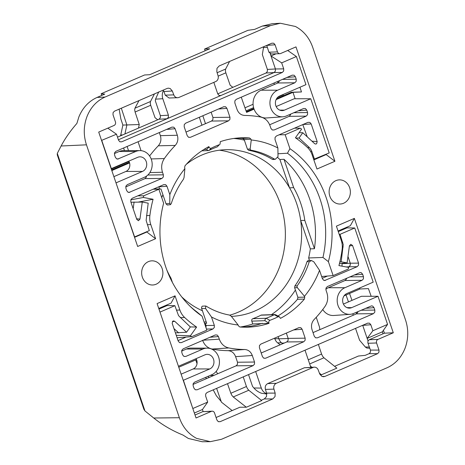 <?xml version="1.0" encoding="UTF-8"?>
<svg xmlns="http://www.w3.org/2000/svg" width="465" height="465" viewBox="0 0 465 465"><rect width="100%" height="100%" fill="white"/><g stroke="black" fill="none" stroke-linecap="round" stroke-linejoin="round"><path stroke-width="0.7" d="M352.708 313.817L353.383 315.171M334.597 366.327L358.457 356.021L365.228 355.347L369.111 353.667L370.448 352.214L370.454 350.087L368.013 343.275C367.6 341.647 368.048 340.456 369.361 339.694L384.433 333.184L383.404 330.319M321.646 276.512L333.132 275.594L348.239 269.072A121.638 106.898 -92 0 0 348.674 267.41L338.927 265.602A110.519 97.127 -92 0 0 342.135 249.368A17.879 15.717 -92 0 0 341.229 240.3L336.41 226.141L354.359 218.393L393.297 332.777L377.969 339.404A2.778 2.441 88 0 0 376.574 342.984L378.992 350.087L378.952 352.214L377.603 353.667L369.111 353.667M218.381 421.691L220.114 421.691L218.242 421.621L216.952 420.075L214.534 412.972A2.778 2.441 -92 0 0 212.162 411.176A2.778 2.441 -92 0 0 211.372 411.356L202.763 411.653L195.027 414.995M262.307 26.069L270.491 25.598L105.026 97.063C96.749 100.812 90.751 107.287 87.019 116.488C83.549 125.817 83.363 135.269 86.467 144.83L179.368 417.727C182.739 427.178 188.482 434.06 196.602 438.39L210.325 441.663L221.526 439.268L386.985 367.803C395.262 364.054 401.266 357.579 404.998 348.384C408.468 339.049 408.654 329.604 405.55 320.036L312.649 47.139C309.277 37.694 303.535 30.806 295.415 26.476L280.36 23.25L272.147 23.721L262.307 26.069L254.651 29.376L247.973 30.318L204.583 49.058L209.703 48.79L149.695 74.708L144.58 74.975L101.19 93.715L104.747 94.122L97.086 97.429C88.809 101.178 82.747 107.653 78.899 116.86L76.894 123.411C70.25 131.049 64.99 138.576 61.124 145.993L57.294 153.404L57.247 154.799L143.871 409.258L144.97 410.95L57.294 153.404M210.325 441.663L202.252 441.75L188.389 438.478L182.983 435.054C172.259 430.706 162.506 425.027 153.723 418.006L144.97 410.95M322.036 376.429L324.913 376.423L323.477 376.726L321.861 376.348L319.693 373.883L318.234 369.995A4.633 4.069 88 0 0 314.334 367.158A4.633 4.069 88 0 0 313.021 367.455L276.32 383.305A4.633 4.069 88 0 0 273.949 389.124L275.17 393.111L275.024 396.575L272.804 398.935L264.318 398.929L266.521 396.575L266.614 393.111L275.17 393.111M308.278 359.805L321.577 354.063L322.594 356.225L323.931 357.788L309.684 363.944M246.438 386.52L247.456 388.682L248.787 390.245L261.714 400.586L246.334 407.23L233.25 396.959L231.884 395.401L230.838 393.256L246.438 386.52L243.242 376.877M190.272 326.895L196.596 327.075A110.519 97.127 -92 0 1 194.091 325.308A110.519 97.127 -92 0 1 184.576 317.421A17.879 15.717 -92 0 1 179.868 309.998L175.049 295.839L157.1 303.587L196.038 417.977L211.372 411.356M284.26 343.036L281.895 343.118A9.265 8.143 -92 0 1 280.093 341.229A9.265 8.143 -92 0 1 278.861 338.816L288.178 338.497M319.769 329.685A9.265 8.143 88 0 0 319.757 329.017A9.265 8.143 88 0 0 319.24 326.296L316.252 317.281M280.186 344.798L277.704 342.885A8.8 7.736 -92 0 1 275.995 341.089A8.8 7.736 -92 0 1 274.821 338.799L274.594 338.16M221.195 401.487L216.365 395.779L213.203 389.85M216.254 371.279A9.265 8.143 88 0 0 217.324 373.255A9.265 8.143 88 0 0 217.713 373.767M181.757 296.926A83.375 73.272 88 0 0 202.426 310.754M231.361 316.363A83.375 73.272 88 0 0 233.546 316.241A83.375 73.272 88 0 0 300.692 220.538L304.79 220.364A83.52 73.4 88 0 0 293.653 187.645L289.561 187.848L279.918 159.512L283.999 159.286L293.653 187.645M219.457 150.201A83.991 73.813 -92 0 1 280.36 203.897A83.991 73.813 -92 0 1 229.855 315.154M186.36 164.279A83.375 73.272 -92 0 1 227.833 149.678A83.375 73.272 -92 0 1 289.561 187.848A83.375 73.272 -92 0 1 296.647 203.536A83.375 73.272 -92 0 1 300.692 220.538L310.341 248.874L314.445 248.723A94.639 83.171 88 0 0 309.847 199.415A94.639 83.171 88 0 0 283.999 159.286M277.756 157.606A94.494 83.043 -92 0 1 279.918 159.512M333.132 275.594L328.383 261.638L322.954 257.459A95 83.485 88 0 0 320.013 198.95A95 83.485 88 0 0 287.475 153.223L277.948 153.764M328.383 261.638A97.917 86.054 88 0 0 326.232 197.782A97.917 86.054 88 0 0 289.928 148.684L287.475 153.223M142.371 277.198A12.084 10.619 88 0 0 152.799 284.993A12.084 10.619 88 0 0 162.175 268.642A12.084 10.619 88 0 0 151.974 260.836A12.084 10.619 88 0 0 142.371 277.198M329.842 196.224A12.084 10.619 -92 0 1 339.444 179.868A12.084 10.619 -92 0 1 349.645 187.674A12.084 10.619 -92 0 1 340.27 204.025A12.084 10.619 -92 0 1 329.842 196.224M189.755 305.964A95 83.485 -92 0 0 196.893 311.905L202.089 316.188L206.838 330.144L191.731 336.666A121.638 106.898 -92 0 1 190.418 335.759L196.596 327.075M153.206 189.197L158.885 189.272L163.633 203.228A97.917 86.054 88 0 0 165.784 267.084A97.917 86.054 88 0 0 190.848 307.028A97.917 86.054 88 0 0 202.089 316.188M294.519 128.166L300.285 128.201A121.638 106.898 88 0 1 301.593 129.107L295.42 137.791A110.519 97.127 88 0 1 307.435 147.452A17.879 15.717 88 0 1 312.149 154.874L316.967 169.028L334.916 161.279L295.973 46.889L280.645 53.51A2.778 2.441 -92 0 1 279.854 53.69A2.778 2.441 -92 0 1 277.483 51.894L275.065 44.791L273.775 43.245L271.903 43.175L219.213 65.937L216.992 68.291L216.841 71.755L218.062 75.743A4.633 4.069 -92 0 1 215.696 81.561L178.996 97.412A4.633 4.069 -92 0 1 177.682 97.714A4.633 4.069 -92 0 1 173.782 94.872L172.317 90.983L170.155 88.519L168.295 88.152L167.104 88.443L114.413 111.199L113.059 112.658L113.018 114.779L115.436 121.882A2.778 2.441 88 0 1 114.047 125.469L98.714 132.089L137.657 246.473L155.601 238.725L146.847 232.012L134.542 237.33M270.491 25.598L280.36 23.25M218.166 76.138L225.833 72.825L225.38 70.657L225.635 69.047L217.138 72.714M139.023 100.568L134.949 108.211L134.67 109.833L135.094 112.013L150.695 105.276L150.236 103.108L150.491 101.504L154.45 93.907M138.576 202.031L153.084 199.264A110.519 97.127 88 0 0 152.27 202.467A110.519 97.127 88 0 0 149.881 215.498A17.879 15.717 88 0 0 150.782 224.566L155.601 238.725M119.139 109.159L120.853 118.953L122.882 125.079L126.869 124.94M120.604 135.815A8.8 7.736 -92 0 1 120.743 134.99L122.882 125.079M111.594 169.928L129.363 162.256M121.324 108.211L126.875 124.951L124.934 133.943M138.477 128.09L139.244 124.527L126.875 124.951M139.244 124.527L135.094 112.013M124.463 150.573L123.609 147.992M127.137 146.469L128.497 150.584M277.919 82.939L277.454 81.544M274.391 84.461L273.926 83.066M283.47 95.691L283.069 94.523M199.322 117.279L201.95 125.19M205.478 123.667L202.85 115.75M150.695 105.276L155.037 117.709L157.722 119.778M225.833 72.825L230.175 85.252L232.866 87.327M229.594 61.45L225.635 69.047M146.08 232.023L146.847 232.012M130.81 199.857L143.336 197.456L153.084 199.264M137.838 195.835L143.772 195.8A121.638 106.898 88 0 0 143.336 197.456M158.885 189.272L143.772 195.8M300.285 128.201L285.179 134.728L289.928 148.684M279.151 134.804L285.179 134.728M205.117 50.772L204.583 49.058M177.682 97.714L169.074 98.005L165.244 95.162L163.959 91.564L172.317 90.983M163.157 90.146L163.959 91.564M241.259 97.173L246.572 112.379L254.07 109.141M276.1 99.626L292.962 92.343L301.471 91.948L291.462 92.244L276.611 98.656M246.345 111.728L253.844 108.49M141.035 150.66L138.076 141.744M129.578 162.907L111.821 170.579M101.748 95.418L101.19 93.715M266.736 45.407L268.921 52.19L271.252 53.986L279.854 53.69M288.073 50.301L288.254 50.854M299.96 87.228L301.471 91.948M166.778 269.88A83.52 73.4 88 0 0 170.969 278.163L172.463 282.551M292.962 92.343L295.141 98.749M161.721 197.613A83.375 73.272 -92 0 1 162.936 194.765M313.852 159.884L326.163 154.566L325.395 154.578M324.913 376.423L377.603 353.667M220.114 421.691L272.804 398.935M334.916 161.279L326.163 154.566M346.041 294.99L348.454 301.895M205.373 377.504L206.698 378.522M195.719 359.916L197.02 363.636M322.954 257.459L308.644 257.959A94.494 83.043 88 0 0 310.341 248.874M314.445 248.723L304.79 220.364M216.08 417.512L239.894 407.23L246.334 407.23M227.495 383.677L230.838 393.256M232.151 410.572L221.427 402.155L216.614 388.38M209.192 377.446L207.867 376.423M349.546 293.473L351.959 300.384M356.149 312.381L356.626 313.753M281.895 343.118L282.679 343.722M278.099 336.648L278.861 338.816M321.577 354.063L318.38 344.425M319.426 373.168L321.472 374.773L336.852 368.129L323.931 357.788M158.751 308.446L171.062 303.134L175.049 295.839M176.252 335.317L190.418 335.759M177.084 337.759L191.731 336.666M310.417 366.095L311.875 367.24M320.164 374.813L321.472 374.773M261.284 400.243L264.318 398.929M314.334 367.158L304.412 367.751L267.712 383.602C265.573 384.817 264.812 386.752 265.416 389.414L266.614 393.111M371.146 296.188L368.42 288.608L359.91 288.998L344.083 295.833M196.526 359.567L178.763 367.234M212.162 411.176L202.763 411.653M393.297 332.777L384.433 333.184M359.91 288.998L359.584 288.038M309.481 260.423L308.644 257.959M338.067 231L350.372 225.688L354.359 218.393M275.6 314.735L274.304 314.718A89.861 78.969 -92 0 1 266.12 318.252L265.114 319.217L264.951 320.681L269.066 323.291L252.757 323.96A94.848 83.357 88 0 1 240.248 327.017M274.902 314.561L261.597 315.02A1.854 1.627 88 0 0 260.987 315.177A89.861 78.969 -92 0 1 252.809 318.711A1.854 1.627 88 0 0 251.798 321.135L252.757 323.96M268.915 322.855C268.613 321.681 268.933 320.838 269.886 320.321L266.114 318.258A89.861 78.969 -92 0 1 266.114 318.258L252.809 318.711M304.47 296.321L297.385 287.69L297.001 286.975L297.17 285.865A83.456 73.342 88 0 0 309.242 261.725L311.503 260.563L313.846 261.824L319.536 270.31A92.884 81.625 -92 0 1 307.313 292.683A92.884 81.625 -92 0 1 304.47 296.321L304.749 297.141L297.873 297.304L297.519 299.268L304.395 299.094A94.738 83.252 -92 0 1 280.453 318.374L279.407 316.816L278.082 316.781A92.175 81.009 88 0 1 269.886 320.321M238.121 324.977L231.274 316.247L229.547 315.072A83.456 73.342 -92 0 1 206.239 306.214L205.629 305.999L205.611 308.568L211.476 316.985A92.884 81.625 88 0 0 233.843 324.413A92.884 81.625 88 0 0 238.121 324.977L238.394 325.796L239.818 326.988A94.738 83.252 -92 0 0 245.253 327.203A94.738 83.252 -92 0 0 269.066 323.291M339.869 261.876L341.171 261.795L343.234 244.561L340.043 234.331L354.749 227.984L346.942 227.879L346.733 227.257M166.848 304.953L167.063 305.575L174.869 305.674L178.572 315.683L190.33 326.947L186.57 332.231L175.415 332.859M172.358 321.675L174.724 321.292L173.462 320.891L172.742 321.222L172.19 323.384L178.188 341.008L179.484 342.56L181.35 342.624L179.571 342.6M319.536 270.31L322.396 278.721L323.692 280.273L324.669 280.517L357.155 266.689L358.509 265.236L358.55 263.109L352.546 245.485L350.767 244.305M350.854 244.294L349.418 245.84L347.105 262.899L341.171 261.795M342.089 263.289L342.007 266.172M346.198 266.951L348.872 266.794L350.221 265.341L350.267 263.213L342.223 263.678M206.472 329.057L212.947 328.976L214.295 327.517L214.342 325.395L211.476 316.985M214.342 325.395L206.053 325.5L205.995 327.668M261.208 352.993L286.748 341.961L303.773 341.752L305.121 340.293L305.162 338.171L302.128 329.249L300.838 327.703L298.966 327.639L260.795 344.123L259.447 345.576L259.406 347.704L262.44 356.62L263.731 358.172L265.602 358.236L263.818 358.213M286.335 333.091L288.137 338.38L288.097 340.508L286.748 341.961M326.035 288.004L325.994 290.125L326.872 292.712C328.395 297.664 327.779 302.227 325.023 306.4A117.052 102.87 -92 0 1 314.131 319.531C311.597 322.408 310.899 325.796 312.038 329.697L314.264 336.224L315.555 337.776L317.421 337.84L373.43 313.654L374.784 312.195L374.825 310.068L374 307.65L372.709 306.104L371.529 305.86L353.65 313.457A13.758 12.096 -92 0 1 350.128 314.323A13.758 12.096 -92 0 1 337.468 303.488A13.758 12.096 -92 0 1 344.891 287.725L362.078 280.296L363.427 278.843L363.467 276.716L362.648 274.298L361.351 272.746L360.177 272.507L327.383 286.545L326.035 288.004M346.594 278.25L346.402 279.052L345.047 280.511L328.354 287.725A14.357 12.619 88 0 0 325.825 289.207M357.945 311.602L357.754 312.41L356.405 313.863L313.026 332.597M253.129 365.612L254.483 364.153L254.524 362.026L237.499 362.241L237.452 364.368L236.104 365.821L253.129 365.612L197.125 389.798L195.341 389.775M181.635 351.092L186.419 349.023L202.955 349.023A13.758 12.096 88 0 1 207.256 348.134A13.758 12.096 88 0 1 219.218 359.428A13.758 12.096 88 0 1 211.72 374.761L194.527 382.184L193.178 383.642L193.138 385.764L193.963 388.188L195.254 389.734L197.125 389.798M209.965 337.259L218.434 336.579L217.143 335.033L215.278 334.969L183.175 348.831L181.827 350.285L181.786 352.412L182.606 354.83L183.902 356.382L185.768 356.446L183.989 356.423M266.771 393.721L265.625 393.25C263.591 392.169 262.155 390.449 261.313 388.083L255.669 371.512M248.519 374.598L252.536 386.392L253.884 387.984C255.936 390.368 258.412 392.1 261.313 393.192L266.823 394.041M305.011 350.197L310.806 367.274M362.433 325.395L370.826 324.75L369.536 323.204L367.664 323.14L207.041 392.512L205.687 393.971L205.646 396.093L207.692 402.091L202.449 409.531L203.129 411.531M370.826 324.75L372.866 330.749L367.152 338.398L362.688 325.285M369.367 347.053L365.316 346.995L366.804 348.041L369.791 348.233M271.386 314.683A94.848 83.357 88 0 0 295.403 290.05M277.907 315.997A94.494 83.043 88 0 0 297.519 299.268M178.421 366.222L159.972 312.027M202.955 349.023L185.768 356.446M186.419 349.023A14.357 12.619 -92 0 1 190.906 348.093L207.256 348.134M181.123 374.168L193.202 368.948A6.946 6.109 88 0 0 196.079 358.66M178.607 366.205L204.937 354.836A7.545 6.632 -92 0 1 206.867 354.359A7.545 6.632 -92 0 1 213.807 360.305A7.545 6.632 -92 0 1 209.738 368.948L183.222 380.324M192.853 408.619L183.413 380.318M192.987 408.439L207.692 402.091M194.353 413.03L202.449 409.531M174.869 305.674L160.163 312.027M167.063 305.575L158.966 309.068M205.274 325.541L206.053 325.5L205.332 323.378L204.548 323.425M205.332 323.378L206.681 323.268L201.624 308.405L205.611 308.568M205.629 305.999L202.281 306.162L201.595 307.144L201.624 308.405M204.089 322.065L206.222 321.908M354.749 227.984L373.192 282.162L346.867 293.531A7.545 6.632 88 0 0 342.752 301.942A7.545 6.632 88 0 0 349.314 308.138A7.545 6.632 88 0 0 351.674 307.65L377.999 296.275L361.45 296.286L343.414 304.075M383.003 333.806L382.335 331.841L387.572 324.401L377.999 296.275M322.733 309.521A14.357 12.619 88 0 0 333.818 315.479L350.128 314.323M339.473 263.498L347.105 262.899M382.335 331.841L367.152 338.398L368.059 341.06M387.572 324.401L372.866 330.749M338.276 231.622L346.942 227.879M339.2 234.343L340.043 234.331M365.316 346.995L359.555 340.171L355.539 328.377M311.503 260.563L308.289 260.388L307.028 261.574A83.375 73.272 -92 0 1 294.88 285.923L294.624 287.759L297.873 297.304M241.934 327.122A94.494 83.043 88 0 0 243.962 327.005A94.494 83.043 88 0 0 262.365 323.291M237.499 362.241L235.592 356.649L252.297 355.498L254.524 362.026M252.297 355.498C250.838 351.743 248.31 349.75 244.706 349.511L228.03 350.668C231.611 350.912 234.128 352.906 235.592 356.649M228.03 350.668A117.651 103.393 -92 0 1 212.046 349.041L228.815 347.954A117.052 102.87 88 0 0 244.706 349.511M228.815 347.954C224.293 346.931 221.125 344.001 219.317 339.165L202.589 340.258C204.391 345.071 207.541 348 212.046 349.041M218.434 336.579L219.317 339.165M192.987 384.445L236.104 365.821M303.773 341.752L265.602 358.236M177.148 337.956L177.711 337.712M178.043 340.578L186.128 337.084M212.947 328.976L181.35 342.624M357.155 266.689L348.872 266.794L347.82 267.247M327.447 276.047L322.251 278.291M347.977 256.488L350.267 263.213L358.55 263.109M178.659 332.917L173.957 328.569M174.724 321.292L186.57 332.231M304.395 299.094L304.749 297.141M297.17 285.865L294.88 285.923M307.028 261.574L309.242 261.725M260.987 315.177L274.304 314.724A89.861 78.969 -92 0 1 274.304 314.724L278.082 316.781M206.646 149.41L207.663 150.462L208.988 150.445A89.861 78.969 -92 0 1 217.172 146.911L219.48 144.638A92.175 81.009 88 0 0 211.284 148.178C210.267 148.509 209.529 148.126 209.058 147.021L206.646 149.41L203.862 149.509M217.172 146.911A89.861 78.969 -92 0 1 217.178 146.911L219.48 144.638M184.896 168.638L184.053 177.543L183.361 179.397A83.456 73.342 88 0 0 171.289 203.536L170.452 204.664L169.789 203.333L169.83 194.649A92.884 81.625 -92 0 1 182.048 172.277A92.884 81.625 -92 0 1 184.896 168.638L184.617 167.819L184.965 165.86A94.738 83.252 -92 0 1 208.913 146.585L209.058 147.021M303.035 124.486L311.172 123.952L309.882 122.4L308.016 122.336L276.419 135.983L275.065 137.437L275.024 139.564L277.89 147.975A92.884 81.625 88 0 0 255.523 140.546A92.884 81.625 88 0 0 251.245 139.977L250.164 148.986L247.438 149.166L248.723 150.34L250.984 150.189A83.456 73.342 -92 0 1 274.292 159.047L272.211 159.297L273.141 159.512L275.373 159.239L274.292 159.047M250.984 150.189L250.24 149.625L250.164 148.986M130.95 202.246L142.261 202.06L148.19 203.159L146.132 220.398L149.317 230.628L134.426 236.993M310.608 151.474L311.817 151.41L310.794 149.277L309.324 147.515L307.609 147.608M299.065 132.665L302.791 132.728L314.636 143.668L315.566 144.08L316.619 143.737L317.176 141.575L311.951 141.186M158.571 186.878L166.964 186.238L165.674 184.686L163.802 184.622L132.205 198.264L130.857 199.723L130.816 201.851L136.815 219.474L138.512 220.666L139.942 219.12L142.261 202.06M169.789 203.333L166.028 203.856L160.971 188.988L159.588 189.005L158.827 186.773M228.565 120.836L229.919 119.377L229.96 117.256L212.935 117.465L212.894 119.592L211.54 121.051L228.565 120.836L190.394 137.32L188.616 137.297M218.451 109.013L226.926 108.339L225.63 106.787L223.764 106.723L185.593 123.208L184.239 124.666L184.198 126.788L187.232 135.704L188.528 137.256L190.394 137.32M163.331 176.956L163.372 174.828L162.494 172.248C160.966 167.295 161.582 162.733 164.337 158.559A117.052 102.87 -92 0 1 175.229 145.429C177.764 142.552 178.461 139.163 177.328 135.263L175.102 128.729L173.811 127.183L171.94 127.114L115.93 151.305L114.582 152.764L114.541 154.886L115.367 157.31L116.657 158.856L117.633 159.106L135.716 151.497A13.758 12.096 -92 0 1 140.012 150.608A13.758 12.096 -92 0 1 151.974 161.907A13.758 12.096 -92 0 1 144.476 177.235L127.288 184.663L125.934 186.116L125.893 188.244L126.718 190.662L128.009 192.214L128.991 192.458L161.977 178.415L163.331 176.956M146.51 176.096L146.306 177.171L144.952 178.624L125.748 186.924M286.934 77.452L295.403 76.772L294.113 75.225L292.241 75.156L236.232 99.347L234.883 100.806L234.842 102.928L237.063 109.461C238.528 113.216 241.056 115.21 244.654 115.442A117.052 102.87 88 0 1 260.551 117.006C265.067 118.029 268.235 120.958 270.049 125.794L270.926 128.375L272.223 129.927L274.088 129.991L272.31 129.968M294.833 82.776L277.646 90.198A13.758 12.096 88 0 0 270.223 105.962A13.758 12.096 88 0 0 282.889 116.796L266.579 117.959A14.357 12.619 -92 0 1 253.367 106.648A14.357 12.619 -92 0 1 261.109 90.198L277.808 82.985L294.833 82.776L296.188 81.317L296.228 79.195L282.505 79.364M279.349 80.724L279.157 81.532L277.808 82.985M269.654 124.765L289.16 116.343L306.191 116.128L307.539 114.669L307.58 112.547L293.857 112.716M290.706 114.082L290.515 114.884L289.16 116.343M298.286 110.804L306.755 110.129L305.464 108.578L303.599 108.514L286.405 115.936A13.758 12.096 88 0 1 282.889 116.796M158.739 91.884L155.554 99.15L162.808 98.725C162.035 96.336 162.082 93.977 162.948 91.64L163.453 90.547M101.544 140.401L116.494 134.211L118.534 140.203L119.831 141.755L121.696 141.819L282.325 72.447L283.673 70.988L283.714 68.867L281.674 62.868L271.008 55.974L270.264 53.783M283.714 68.867L275.431 68.965L275.39 71.093L274.042 72.552L282.325 72.447M263.655 46.738L262.324 54.556L267.387 69.436L267.346 71.558L265.997 73.017L217.742 93.86L219.038 95.43L220.91 95.499L274.042 72.552L265.997 73.017M162.808 98.725L168.411 115.186L160.367 115.657L160.326 117.779L158.978 119.238L167.022 118.773L118.389 139.773M168.411 115.186L168.371 117.314L167.022 118.773L220.91 95.499L219.509 95.61M267.387 69.436L275.431 68.965L271.008 55.974L275.983 53.824M213.83 82.369L217.748 93.884M276.169 106.549L294.206 98.76L310.754 98.754L329.203 152.933L313.672 159.35M310.754 98.754L284.429 110.124A7.545 6.632 -92 0 1 282.075 110.612A7.545 6.632 -92 0 1 275.513 104.416A7.545 6.632 -92 0 1 279.622 96.011L305.953 84.642L296.379 56.515L281.674 62.868M295.909 138.128L299.036 138.012L309.324 147.515M302.791 132.728L299.036 138.012M287.696 50.464L296.379 56.515M247.438 149.166L244.189 139.622L242.765 138.43A94.494 83.043 88 0 0 237.487 138.227A94.494 83.043 88 0 0 235.459 138.25M272.211 159.297A83.375 73.272 88 0 0 248.723 150.34M275.373 159.239L278.018 156.589L277.89 147.975M116.494 134.211L107.816 128.16M115.977 182.797L134.618 236.976M140.012 150.608L123.661 150.573A14.357 12.619 88 0 0 119.18 151.503L114.39 153.566M128.834 161.134A6.946 6.109 -92 0 1 125.963 171.428L113.884 176.642M116.169 182.797L142.499 171.422A7.545 6.632 88 0 0 146.568 162.779A7.545 6.632 88 0 0 139.622 156.839A7.545 6.632 88 0 0 137.692 157.31L111.176 168.696M101.794 140.558L111.368 168.679M159.588 189.005L153.828 188.93M166.028 203.856L167.29 205.024L170.452 204.664M166.964 186.238L169.83 194.649M220.015 144.29L220.294 141.668A94.738 83.252 -92 0 1 238.76 137.942A94.738 83.252 -92 0 1 249.542 137.971L242.765 138.43M244.369 140.139A94.848 83.357 88 0 0 233.785 138.465M117.5 137.152L158.978 119.238M160.367 115.657L155.304 100.777L155.554 99.15M159.309 132.572L160.361 135.652C161.5 139.529 160.809 142.912 158.286 145.801L175.229 145.429M158.286 145.801A117.651 103.393 88 0 0 149.608 155.967M306.755 110.129L307.58 112.547M306.191 116.128L274.088 129.991M295.403 76.772L296.228 79.195M226.926 108.339L229.96 117.256M212.935 117.465L211.133 112.175M186 132.077L211.54 121.051M307.243 136.838L302.785 124.597M296.089 128.177L295.885 127.573M311.172 123.952L317.176 141.575M134.094 202.002L133.17 208.773M138.198 220.666L138.512 220.666M311.817 151.41L314.497 159.286M251.245 139.977L250.966 139.163L249.542 137.971M208.988 150.445A89.861 78.969 -92 0 1 208.994 150.445L211.284 148.178M274.821 338.799L278.808 338.665M210.104 375.458L214.115 375.319M97.086 97.429L105.026 97.063M146.504 215.591L149.881 215.498M120.743 134.99L122.661 134.926M111.309 169.08L129.003 161.436M283.191 94.843L277.878 97.139M253.594 107.63L246.049 110.885M147.312 224.723L150.782 224.566M150.491 101.504L134.949 108.211M173.782 94.872L165.244 95.162M86.467 144.83L61.124 145.993M277.483 51.894L268.921 52.19M266.84 45.367L275.065 44.791M179.368 417.727L153.723 418.006M281.459 342.757L277.704 342.885M176.392 310.155L179.868 309.998M180.298 317.682L184.576 317.421M248.787 390.245L233.25 396.959M276.32 383.305L267.712 383.602M313.021 367.455L304.412 367.751M273.949 389.124L265.416 389.414M376.574 342.984L368.013 343.275M377.969 339.404L369.361 339.694M370.454 350.087L378.992 350.087M342.728 242.207L341.781 242.242M325.558 280.337L323.779 280.314M305.162 338.171L288.137 338.38M363.467 276.716L349.744 276.89M374.825 310.068L361.102 310.242M317.421 337.84L315.642 337.817M255.419 371.616L255.709 371.622M261.313 388.083L253.884 387.984M193.202 368.948L209.738 368.948M328.354 287.725L344.891 287.725M346.977 307.65L351.674 307.65M342.298 247.014L343.182 246.979M294.624 287.759L297.385 287.69M356.405 313.863L373.43 313.654M365.531 308.33L374 307.65M345.047 280.511L362.078 280.296M354.173 274.972L362.648 274.298M293.659 329.929L302.128 329.249M349.395 246.043L352.546 245.485M251.798 321.135L264.951 320.681M139.942 219.12L136.576 218.765M163.372 174.828L147.829 175.026M129.88 192.278L128.096 192.254M118.523 158.925L116.744 158.902M121.696 141.819L119.918 141.796M263.388 47.581L267.358 47.349M261.109 90.198L277.646 90.198M279.732 110.124L284.429 110.124M119.18 151.503L135.716 151.497M125.963 171.428L142.499 171.422M164.337 158.559L151.166 158.937M177.328 135.263L160.361 135.652M149.858 172.585L162.494 172.248M166.633 129.41L175.102 128.729M144.952 178.624L161.977 178.415M244.189 139.622L250.966 139.163M244.974 107.799L253.076 104.294M275.576 314.724L279.407 316.816M201.839 150.829L208.378 150.602"/></g></svg>
